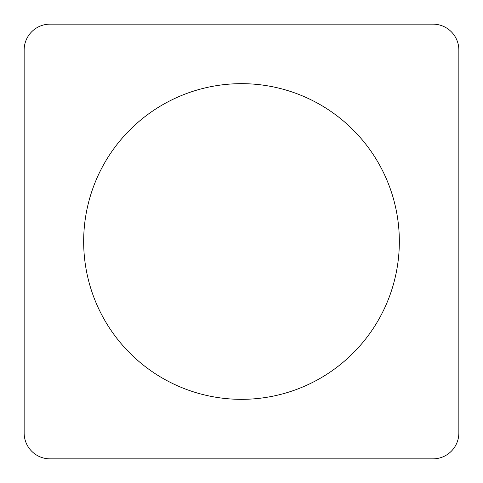 <?xml version="1.0" encoding="UTF-8"?>
<svg xmlns="http://www.w3.org/2000/svg" width="483" height="483" viewBox="0 0 483 483"><rect width="100%" height="100%" fill="white"/><g stroke="black" fill="none" stroke-linecap="round" stroke-linejoin="round"><path stroke-width="0.72" d="M432.973 458.85A25.877 25.877 0 0 0 458.85 432.973L458.85 50.027A25.877 25.877 0 0 0 432.973 24.15L50.027 24.15A25.877 25.877 0 0 0 24.15 50.027L24.15 432.973A25.877 25.877 0 0 0 50.027 458.85L432.973 458.85M399.338 241.5A157.838 157.838 0 0 0 241.5 83.662A157.838 157.838 0 0 0 83.662 241.5A157.838 157.838 0 0 0 241.5 399.338A157.838 157.838 0 0 0 399.338 241.5"/></g></svg>
